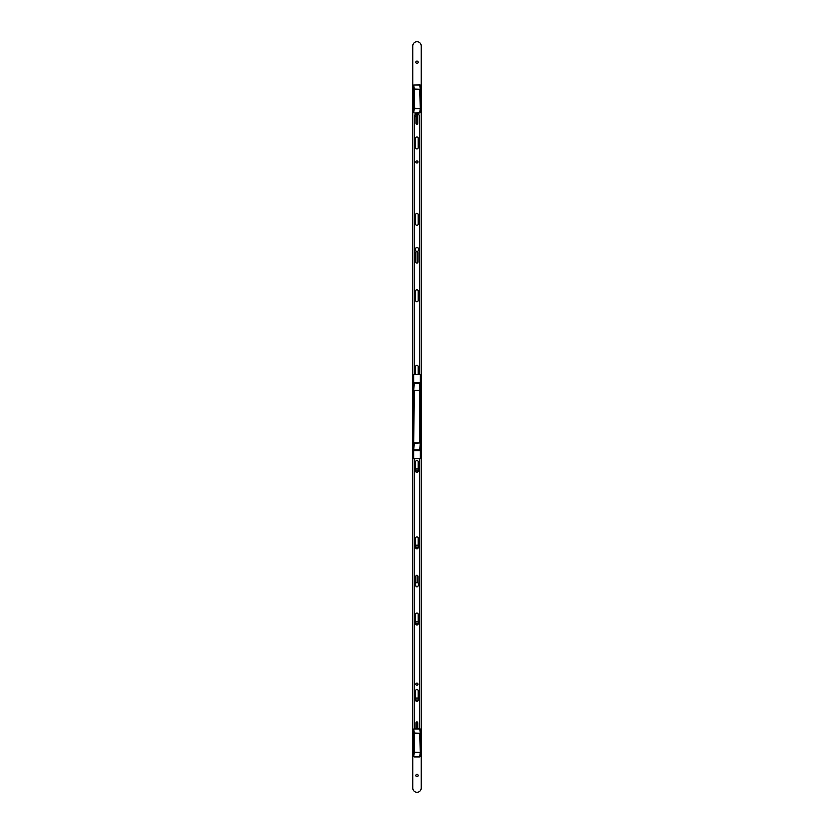 <?xml version="1.0" encoding="UTF-8"?>
<svg xmlns="http://www.w3.org/2000/svg" width="834" height="834" viewBox="0 0 834 834"><rect width="100%" height="100%" fill="white"/><g stroke="black" fill="none" stroke-linecap="round" stroke-linejoin="round"><path stroke-width="1.25" d="M414.164 450.245L420.253 449.828L420.253 458.648L413.747 458.648L413.747 449.828L420.253 449.828L420.253 442.937L414.164 443.229L413.747 449.828L413.747 374.685L420.253 374.685L420.253 383.504L414.164 383.202L420.253 383.504L420.253 443.115M413.747 442.937L419.836 442.937L419.836 390.395L414.164 390.395L413.747 443.115M419.836 383.077L419.836 390.395L413.747 390.395L414.164 383.077M420.253 85.047L420.253 112.538L414.164 112.965L419.836 112.965L420.253 108.253L419.836 89.332L414.164 89.332L414.164 108.253L419.836 108.545L414.164 108.545L413.747 112.538L413.747 85.047L414.164 89.04L420.253 89.332L419.836 84.62L413.747 85.047L420.253 85.047M420.253 729.02L420.253 756.511L414.164 756.928L419.836 756.928L420.253 752.226L419.836 733.305L414.164 733.305L414.164 752.226L419.836 752.518L414.164 752.518L413.747 756.511L413.747 729.02L414.164 733.003L420.253 733.305L419.836 728.593L413.747 729.02L420.253 729.02M418.157 62.269A1.157 1.157 0 0 1 417 63.426A1.157 1.157 0 0 1 415.843 62.269A1.157 1.157 0 0 1 417 61.111A1.157 1.157 0 0 1 418.157 62.269M418.157 469.896A1.157 1.157 0 0 1 417 471.054A1.157 1.157 0 0 1 415.843 469.896A1.157 1.157 0 0 1 417 468.739A1.157 1.157 0 0 1 418.157 469.896M418.157 546.301A1.157 1.157 0 0 1 417 547.448A1.157 1.157 0 0 1 415.843 546.301A1.157 1.157 0 0 1 417 545.144A1.157 1.157 0 0 1 418.157 546.301M418.157 622.706A1.157 1.157 0 0 1 417 623.853A1.157 1.157 0 0 1 415.843 622.706A1.157 1.157 0 0 1 417 621.549A1.157 1.157 0 0 1 418.157 622.706M418.157 699.101A1.157 1.157 0 0 1 417 700.258A1.157 1.157 0 0 1 415.843 699.101A1.157 1.157 0 0 1 417 697.954A1.157 1.157 0 0 1 418.157 699.101M418.157 775.505A1.157 1.157 0 0 1 417 776.663A1.157 1.157 0 0 1 415.843 775.505A1.157 1.157 0 0 1 417 774.359A1.157 1.157 0 0 1 418.157 775.505M412.799 45.901A4.201 4.201 0 0 1 417 41.7A4.201 4.201 0 0 1 421.201 45.901L421.201 788.099A4.201 4.201 0 0 1 417 792.3A4.201 4.201 0 0 1 412.799 788.099L412.799 45.901M420.253 383.713L420.253 383.077M413.747 383.713L413.747 383.077M413.747 382.764L414.581 383.077M419.419 383.077L414.581 382.764M419.419 382.764L420.253 382.764M413.747 449.62L413.747 450.245M420.253 449.62L420.253 450.245M420.253 450.558L419.419 450.245M414.581 450.245L419.419 450.558M414.581 450.558L413.747 450.558M416.917 163.016A1.074 1.074 0 0 1 415.843 161.942A1.074 1.074 0 0 1 416.917 160.868A1.074 1.074 0 0 1 417.99 161.942A1.074 1.074 0 0 1 416.917 163.016M415.655 374.685L415.655 366.595A1.261 1.261 0 0 1 416.917 365.334A1.261 1.261 0 0 1 418.178 366.595L418.178 374.685M416.917 289.773A1.261 1.261 0 0 1 418.178 291.035L418.178 300.48A1.261 1.261 0 0 1 416.917 301.741A1.261 1.261 0 0 1 415.655 300.48L415.655 291.035A1.261 1.261 0 0 1 416.917 289.773M416.917 251.566A1.053 1.053 0 0 1 417.97 252.619L417.97 262.064A1.053 1.053 0 0 1 416.917 263.117A1.053 1.053 0 0 1 415.864 262.064L415.864 252.619A1.053 1.053 0 0 1 416.917 251.566M416.917 213.368A1.261 1.261 0 0 1 418.178 214.63L418.178 224.075A1.261 1.261 0 0 1 416.917 225.336A1.261 1.261 0 0 1 415.655 224.075L415.655 214.63A1.261 1.261 0 0 1 416.917 213.368M416.917 136.964A1.261 1.261 0 0 1 418.178 138.225L418.178 147.67A1.261 1.261 0 0 1 416.917 148.932A1.261 1.261 0 0 1 415.655 147.67L415.655 138.225A1.261 1.261 0 0 1 416.917 136.964M416.917 114.112A0.886 0.886 0 0 1 417.803 114.988L417.803 123.39A0.886 0.886 0 0 1 416.917 124.266A0.886 0.886 0 0 1 416.03 123.39L416.03 114.988A0.886 0.886 0 0 1 416.917 114.112M419.325 374.685L419.325 115.248L417.813 113.726L416.02 113.726L414.498 115.321L415.092 116.207L414.498 117.677L414.498 374.685M418.178 471.179A1.261 1.261 0 0 1 416.917 472.43A1.261 1.261 0 0 1 415.655 471.179L415.655 461.734A1.261 1.261 0 0 1 416.917 460.472A1.261 1.261 0 0 1 418.178 461.734L418.178 471.179M418.178 547.584A1.261 1.261 0 0 1 416.917 548.835A1.261 1.261 0 0 1 415.655 547.584L415.655 538.128A1.261 1.261 0 0 1 416.917 536.877A1.261 1.261 0 0 1 418.178 538.128L418.178 547.584M417.897 586.166A1.053 1.053 0 0 1 415.895 586.031M418.178 623.769A1.261 1.261 0 0 1 416.917 625.031A1.261 1.261 0 0 1 415.655 623.769L415.655 614.324A1.261 1.261 0 0 1 416.917 613.063A1.261 1.261 0 0 1 418.178 614.324L418.178 623.769M418.178 700.174A1.261 1.261 0 0 1 416.917 701.436A1.261 1.261 0 0 1 415.655 700.174L415.655 690.729A1.261 1.261 0 0 1 416.917 689.468A1.261 1.261 0 0 1 418.178 690.729L418.178 700.174M416.917 685.256A1.074 1.074 0 0 1 415.843 684.182A1.074 1.074 0 0 1 416.917 683.109A1.074 1.074 0 0 1 417.99 684.182A1.074 1.074 0 0 1 416.917 685.256M416.03 728.593L416.03 722.765A0.886 0.886 0 0 1 416.917 721.879A0.886 0.886 0 0 1 417.803 722.765L417.803 728.593M419.325 458.648L419.325 728.593M414.498 728.593L414.498 458.648M415.864 582.987L415.864 576.336A1.053 1.053 0 0 1 416.917 575.283A1.053 1.053 0 0 1 417.97 576.336L417.97 582.872M416.281 582.757A1.887 1.887 0 0 0 415.259 585.218A1.887 1.887 0 0 0 417.719 586.25A1.887 1.887 0 0 0 418.741 583.779A1.887 1.887 0 0 0 416.281 582.757M415.937 586.166A1.97 1.97 0 0 0 417.834 586.292M417.698 586.479A2.095 2.095 0 0 1 416.051 586.375M417.97 582.778A1.97 1.97 0 0 0 415.864 582.883M415.864 582.737A2.095 2.095 0 0 1 417.97 582.632M416.281 247.75A1.887 1.887 0 0 0 415.259 250.221A1.887 1.887 0 0 0 417.719 251.243A1.887 1.887 0 0 0 418.741 248.782A1.887 1.887 0 0 0 416.281 247.75M419.836 450.245L420.253 442.937M413.747 382.66L420.253 382.66M420.253 450.673L413.747 450.673"/></g></svg>
